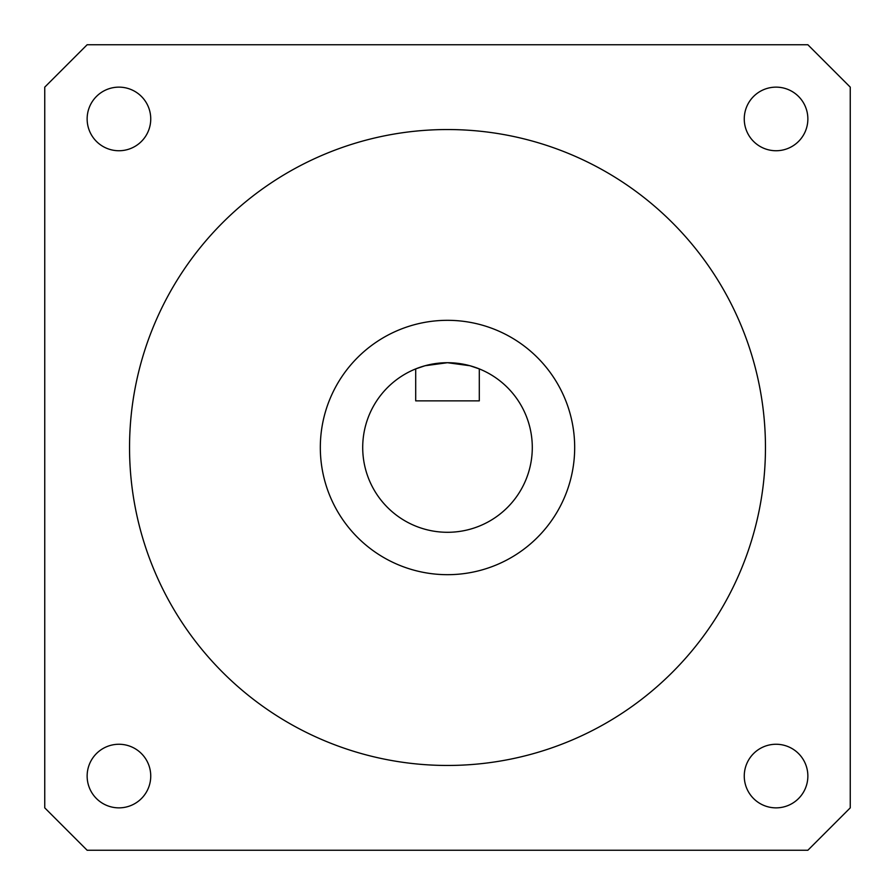 <?xml version="1.0" encoding="UTF-8"?>
<svg xmlns="http://www.w3.org/2000/svg" width="895" height="895" viewBox="0 0 895 895"><rect width="100%" height="100%" fill="white"/><g stroke="black" fill="none" stroke-linecap="round" stroke-linejoin="round"><path stroke-width="1.34" d="M532.29 447.5A84.79 84.79 0 0 0 415.705 368.897A84.79 84.79 0 0 0 447.5 532.29A84.79 84.79 0 0 0 532.29 447.5M415.705 368.897L425.013 365.742L447.466 362.71L469.976 365.742L479.295 368.897L479.295 400.87L415.705 400.87L415.705 368.897M574.679 447.5A127.18 127.18 0 0 0 447.5 320.32A127.18 127.18 0 0 0 320.32 447.5A127.18 127.18 0 0 0 447.5 574.679A127.18 127.18 0 0 0 574.679 447.5M765.46 447.5A317.96 317.96 0 0 0 447.5 129.54A317.96 317.96 0 0 0 129.54 447.5A317.96 317.96 0 0 0 447.5 765.46A317.96 317.96 0 0 0 765.46 447.5M87.139 118.945A31.795 31.795 0 0 0 118.945 150.74A31.795 31.795 0 0 0 150.74 118.945A31.795 31.795 0 0 0 118.945 87.139A31.795 31.795 0 0 0 87.139 118.945M744.26 118.945A31.795 31.795 0 0 0 776.054 150.74A31.795 31.795 0 0 0 807.861 118.945A31.795 31.795 0 0 0 776.054 87.139A31.795 31.795 0 0 0 744.26 118.945M744.26 776.054A31.795 31.795 0 0 0 776.054 807.861A31.795 31.795 0 0 0 807.861 776.054A31.795 31.795 0 0 0 776.054 744.26A31.795 31.795 0 0 0 744.26 776.054M87.139 776.054A31.795 31.795 0 0 0 118.945 807.861A31.795 31.795 0 0 0 150.74 776.054A31.795 31.795 0 0 0 118.945 744.26A31.795 31.795 0 0 0 87.139 776.054M44.75 87.139L44.75 807.861L87.139 850.25L807.861 850.25L850.25 807.861L850.25 87.139L807.861 44.75L87.139 44.75L44.75 87.139"/></g></svg>
